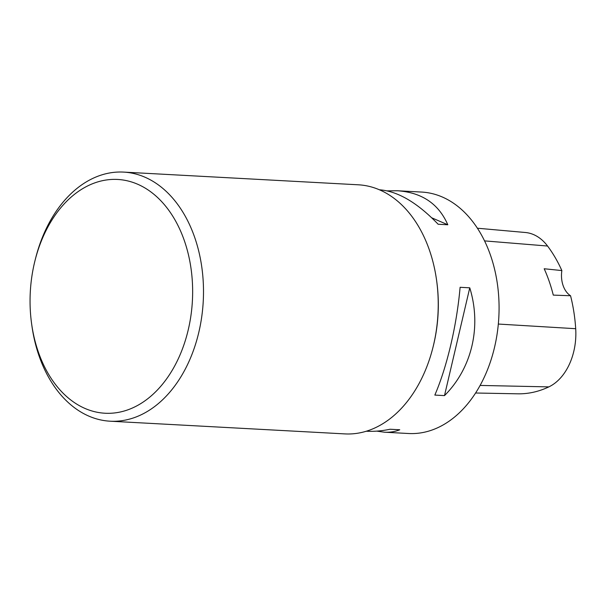 <?xml version="1.0" encoding="UTF-8"?>
<svg xmlns="http://www.w3.org/2000/svg" width="606" height="606" viewBox="0 0 606 606"><rect width="100%" height="100%" fill="white"/><g stroke="black" fill="none" stroke-linecap="round" stroke-linejoin="round"><path stroke-width="0.91" d="M31.633 323.915L31.929 326.02A124.738 86.491 -86.9 0 0 110.133 421.2L344.859 433.904A124.738 86.491 -86.9 0 0 432.881 347.715L433.138 346.685A120.897 83.833 -86.9 0 0 436.691 281.032L436.547 279.98A124.738 86.491 -86.9 0 0 429.366 249.967A124.738 86.491 -86.9 0 0 358.343 184.8L123.616 172.096A124.738 86.491 -86.9 0 0 35.595 258.285L35.072 260.345A117.064 81.174 -86.9 0 0 31.633 323.915A117.064 81.174 -86.9 0 0 137.456 405.52A117.064 81.174 -86.9 0 0 184.338 240.627A117.064 81.174 -86.9 0 0 107.171 179.868A117.064 81.174 -86.9 0 0 35.072 260.345M366.327 431.222L366.418 431.23C373.917 431.623 381.81 430.964 390.09 429.245L399.755 429.768C395.112 431.684 390.014 432.495 384.469 432.207L408.58 433.51A120.897 83.833 -86.9 0 0 498.821 317.317A120.897 83.833 -86.9 0 0 421.647 192.064L397.536 190.761C421.92 192.503 438.676 203.836 447.811 224.773L438.146 224.25C417.375 202.684 397.824 191.201 379.485 189.784L379.394 189.776M384.469 432.207L376.788 431.124M387.166 190.867L397.536 190.761M460.105 287.297L469.764 287.82C481.725 326.573 471.983 368.145 444.501 395.604L434.835 395.082C447.046 366.789 456.788 325.225 460.105 287.297M475.589 393.006L517.804 393.817A134.509 93.263 -86.9 0 0 548.854 386.886A53.904 37.383 -86.9 0 0 575.7 328.702A134.509 93.263 -86.9 0 0 570.549 295.743L553.286 295.107A135.13 93.695 93.1 0 0 544.196 268.753L561.86 270.571A134.509 93.263 -86.9 0 0 547.559 246.028A53.904 37.383 -86.9 0 0 525.372 232.499L477.399 228.22M561.86 270.571A23.028 15.968 -86.9 0 0 570.549 295.743M447.811 224.773L431.745 217.812M444.501 395.604L469.764 287.82M432.881 347.715A124.738 86.491 -86.9 0 0 436.547 279.98M110.133 421.2A124.738 86.491 -86.9 0 0 188.557 362.418A124.738 86.491 -86.9 0 0 194.647 237.272A124.738 86.491 -86.9 0 0 123.616 172.096M548.854 386.886L480.111 385.431M575.7 328.702L498.329 324.051M547.559 246.028L484.55 240.893"/></g></svg>
